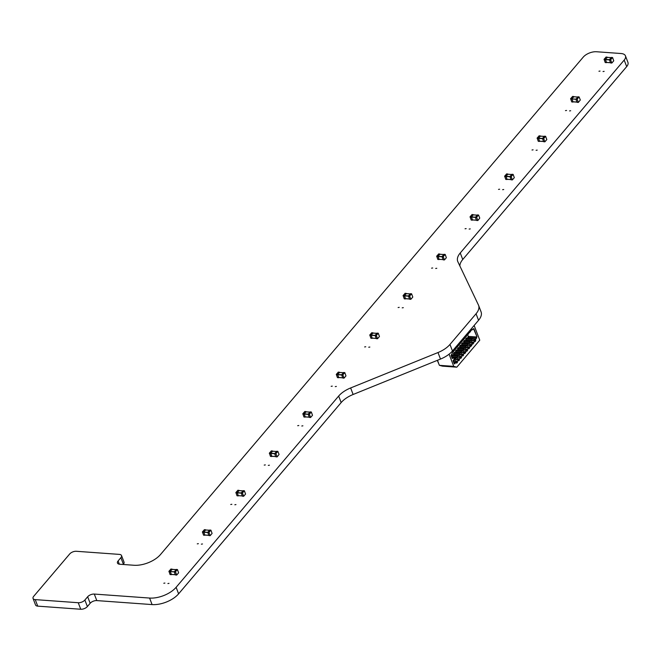 <?xml version="1.0" encoding="UTF-8"?>
<svg xmlns="http://www.w3.org/2000/svg" width="661" height="661" viewBox="0 0 661 661"><rect width="100%" height="100%" fill="white"/><g stroke="black" fill="none" stroke-linecap="round" stroke-linejoin="round"><path stroke-width="0.99" d="M577.16 99.142L578.35 102.43L580.317 99.985L579.094 96.903L577.16 99.142L571.93 99.001L573.054 101.835L576.979 102.083M577.921 96.853L575.905 99.266L571.93 99.001M578.284 102.372L577.053 102.281L578.301 102.397M577.053 102.281L575.905 99.266L577.136 99.348M573.798 96.77L571.963 98.786M573.897 96.746L571.839 98.753L570.608 98.671L572.6 96.465M573.227 101.852L571.798 101.959L573.029 102.05M571.798 101.959L572.963 101.984L571.839 98.753M571.732 101.901L570.608 98.671M511.184 176.619L512.374 179.908L514.308 177.677L513.118 174.38L511.184 176.619L509.953 176.528L511.945 174.33M512.308 179.85L511.077 179.759L512.325 179.875M511.077 179.759L509.953 176.528M510.994 179.544L507.012 179.255L511.003 179.569M507.012 179.255L505.987 176.264L507.822 174.248M507.921 174.223L505.863 176.231L504.632 176.148L506.623 173.942M507.251 179.329L505.822 179.437L506.995 179.486M505.863 176.231L507.053 179.528M506.987 179.462L505.822 179.437M505.756 179.379L504.632 176.148M476.606 217.254L477.853 220.518L479.762 218.097L478.539 215.015L476.606 217.254L471.409 216.899L472.499 219.948L476.424 220.204L472.433 219.89M477.366 214.965L475.35 217.378L471.376 217.114M477.729 220.485L476.498 220.394L477.746 220.51M476.498 220.394L475.35 217.378L476.581 217.469M473.243 214.883L471.409 216.899M473.342 214.858L471.285 216.866L470.054 216.783L472.045 214.577M472.673 219.964L471.243 220.072L472.475 220.163M471.243 220.072L472.408 220.096L471.285 216.866M471.177 220.014L470.054 216.783M543.689 138.529L544.879 141.818L546.812 139.578L545.622 136.29L543.689 138.529L542.458 138.438L544.449 136.24M544.813 141.76L543.582 141.669L544.829 141.785M543.582 141.669L542.458 138.438M539.516 141.157L543.507 141.471L539.516 141.157L538.492 138.174L540.326 136.149M540.425 136.125L538.368 138.141L537.137 138.05L539.128 135.852M539.756 141.231L538.327 141.347L539.5 141.396M538.368 138.141L539.558 141.429M539.492 141.371L538.327 141.347M538.261 141.28L537.137 138.05M376.332 335.449L377.514 338.746L379.455 336.507L378.266 333.21L376.332 335.449L375.101 335.358L377.084 333.161M377.456 338.68L376.225 338.589L377.464 338.705M376.225 338.589L375.101 335.358M372.16 338.085L376.15 338.399L372.16 338.085L371.127 335.102L372.961 333.078M373.068 333.053L371.003 335.069L369.772 334.978L371.763 332.78M372.399 338.159L370.961 338.267L372.193 338.358M370.961 338.267L372.126 338.3L371.003 335.069M370.895 338.209L369.772 334.978M443.234 256.65L444.423 259.938L446.357 257.699L445.175 254.411L443.234 256.65L442.011 256.559L443.994 254.361M443.134 259.79L444.374 259.905L443.134 259.79L442.011 256.559M443.052 259.566L439.127 259.343M439.069 259.277L438.036 256.294L439.871 254.27M439.97 254.245L437.913 256.261L436.681 256.171L438.673 253.973M439.301 259.352L437.871 259.467L439.044 259.517M437.913 256.261L439.102 259.55M439.036 259.492L437.871 259.467M437.805 259.401L436.681 256.171M275.91 453.603L277.157 456.867L279.066 454.446L277.843 451.364L275.91 453.603L270.713 453.256L271.803 456.305L275.736 456.553L271.737 456.239M276.67 451.314L274.654 453.727L270.68 453.463M277.033 456.834L275.811 456.743L277.05 456.858M275.811 456.743L274.654 453.727L275.885 453.818M272.547 451.232L270.713 453.256M272.646 451.207L270.589 453.223L269.358 453.132L271.349 450.934M271.977 456.313L270.547 456.421L271.778 456.511M270.547 456.421L271.712 456.454L270.589 453.223M270.481 456.363L269.358 453.132M409.663 296.021L410.853 299.317L412.786 297.078L411.596 293.79L409.663 296.021L408.432 295.938L410.423 293.732M410.787 299.251L409.556 299.169L410.795 299.276M409.556 299.169L408.432 295.938M409.473 298.946L405.49 298.656L409.481 298.97M405.49 298.656L404.458 295.674L406.292 293.649M406.399 293.624L404.342 295.641L403.111 295.55L405.094 293.352M405.73 298.731L404.301 298.846L405.474 298.896M404.342 295.641L405.524 298.929M405.466 298.871L404.301 298.846M404.235 298.78L403.111 295.55M242.438 492.99L243.628 496.279L245.561 494.048L244.372 490.751L242.438 492.99L241.207 492.899L243.198 490.702M243.562 496.221L242.331 496.13L243.579 496.246M242.331 496.13L241.207 492.899M242.248 495.915L238.332 495.684M238.266 495.626L237.241 492.635L239.075 490.619M239.175 490.594L237.117 492.602L235.886 492.519L237.877 490.313M238.505 495.7L237.076 495.808L238.249 495.857M237.117 492.602L238.307 495.899M238.241 495.833L237.076 495.808M237.01 495.75L235.886 492.519M610.632 59.754L611.822 63.051L613.755 60.812L612.565 57.515L610.632 59.754L609.409 59.664L611.392 57.466M610.533 62.894L611.772 63.01L610.533 62.894L609.409 59.664M610.442 62.679L606.459 62.39L610.458 62.704M606.459 62.39L605.435 59.407L607.269 57.383M607.368 57.358L605.311 59.374L604.08 59.283L606.071 57.086M606.699 62.465L605.269 62.572L606.443 62.63M605.311 59.374L606.501 62.663M606.434 62.605L605.269 62.572M605.203 62.514L604.08 59.283M208.967 532.378L210.157 535.666L212.09 533.427L210.9 530.139L208.967 532.378L207.736 532.287L209.727 530.089M210.091 535.608L208.859 535.517L210.107 535.633M208.859 535.517L207.736 532.287M208.777 535.294L204.794 535.005L208.785 535.319M204.794 535.005L203.77 532.022L205.604 530.006M205.703 529.973L203.646 531.989L202.415 531.898L204.398 529.701M205.034 535.08L203.605 535.195L204.778 535.245M203.646 531.989L204.836 535.286M204.77 535.22L203.605 535.195M203.538 535.129L202.415 531.898M309.381 414.224L310.571 417.512L312.504 415.273L311.314 411.985L309.381 414.224L308.158 414.133L310.141 411.935M309.282 417.364L310.521 417.479L309.282 417.364L308.158 414.133M309.191 417.141L305.217 416.851L309.208 417.165M305.217 416.851L304.184 413.869L306.018 411.844M306.117 411.82L304.06 413.836L302.829 413.745L304.82 411.547M305.448 416.926L304.019 417.041L305.192 417.091M304.06 413.836L305.25 417.124M305.184 417.066L304.019 417.041M303.953 416.975L302.829 413.745M175.496 571.757L176.685 575.053L178.619 572.814L177.429 569.526L175.496 571.757L170.265 571.616L171.389 574.459L175.314 574.706M176.256 569.468L174.24 571.881L170.265 571.616M176.619 574.987L175.388 574.905L176.627 575.012M175.388 574.905L174.24 571.881L175.462 571.972M172.124 569.385L170.29 571.41M172.232 569.361L170.174 571.377L168.943 571.286L170.926 569.088M171.563 574.467L170.133 574.583L171.306 574.632M170.174 571.377L171.356 574.665M171.298 574.607L170.133 574.583M170.067 574.516L168.943 571.286M342.852 374.837L344.042 378.125L345.976 375.894L344.794 372.597L342.852 374.837L341.63 374.746L343.613 372.548M343.976 378.067L342.753 377.976L343.993 378.092M342.753 377.976L341.63 374.746M338.688 377.472L342.679 377.778L338.688 377.472L337.655 374.481L339.49 372.465M339.597 372.44L337.531 374.448L336.3 374.366L338.292 372.16M338.919 377.547L337.49 377.654L338.672 377.704M337.531 374.448L338.721 377.745M338.655 377.679L337.49 377.654M337.424 377.596L336.3 374.366M437.301 360.361L439.408 365.326L453.743 366.359L456.809 367.185L479.762 340.184L474.144 325.468M470.31 329.971L470.756 331.144L469.541 332.615L468.352 332.533M469.351 331.103L469.797 332.276M468.285 332.359L468.732 333.532L467.509 335.003L466.319 334.912M467.319 333.491L467.765 334.664M466.253 334.747L466.699 335.92L465.484 337.391L464.286 337.3M465.294 335.879L465.741 337.052M464.229 337.135L464.675 338.3L463.452 339.779L462.262 339.688M463.262 338.267L463.708 339.44M462.196 339.523L462.642 340.688L461.428 342.167L460.23 342.076M461.238 340.655L461.684 341.828M460.172 341.911L460.618 343.076L459.395 344.546L458.205 344.464M459.205 343.042L459.651 344.207M458.139 344.298L458.585 345.463L457.371 346.934L456.173 346.851M457.172 345.43L457.627 346.595M456.115 346.678L456.561 347.851L455.338 349.322L454.148 349.239M455.148 347.818L455.594 348.983M454.082 349.066L454.528 350.239L453.314 351.71L452.116 351.627M453.115 350.206L453.562 351.371M452.05 351.445L452.504 352.627L451.075 355.535L452.264 358.642L453.405 357.295L454.181 359.336L453.041 360.683L454.223 363.781L456.429 362.426L456.71 363.162L457.519 362.211L457.238 361.476L458.453 360.047L458.734 360.774L459.552 359.824L459.271 359.088L460.486 357.659L460.767 358.386L461.576 357.436L461.295 356.7L462.518 355.271L462.791 356.006L463.609 355.048L463.328 354.313L464.543 352.883L464.823 353.618L466.575 350.495L466.856 351.231L467.666 350.272L467.385 349.537L468.599 348.107L468.88 348.843L470.632 345.72L470.913 346.455L472.656 343.332L472.937 344.067L474.689 340.944L474.97 341.679L475.78 340.729L475.499 339.994L476.936 336.639L473.896 328.682L471.566 330.227L470.376 330.145M471.376 328.715L471.822 329.889M453.743 366.359L449.083 354.18M469.087 331.417L469.541 332.615L470.756 331.144M472.177 329.475L471.566 330.227L471.111 329.029M468.732 333.532L467.509 335.003L467.054 333.805M466.699 335.92L465.484 337.391L465.03 336.193M464.675 338.3L463.452 339.779L462.997 338.581M462.642 340.688L461.428 342.167L460.973 340.969M460.618 343.076L459.395 344.546L458.941 343.348M458.585 345.463L457.371 346.934L456.908 345.736M456.561 347.851L455.338 349.322L454.884 348.124M454.528 350.239L453.314 351.71L452.851 350.512M452.504 352.627L452.157 353.073M467.534 338.151L468.285 336.375L467.682 334.796M473.524 340.506L471.524 339.448L472.334 338.498L466.402 338.068L465.584 339.019L466.005 340.126L473.582 340.671L474.334 339.556L475.218 339.771L475.697 339.209L473.359 339.035M465.65 340.547L466.005 340.126M471.557 343.059L469.5 341.836L470.31 340.878L464.369 340.456L463.559 341.406L463.981 342.505L472.375 343.117L471.442 344.769M463.617 342.935L463.981 342.505M469.525 345.447L467.467 344.224L468.277 343.266L462.345 342.836L461.527 343.794L461.948 344.893L470.343 345.505L469.409 347.157M461.593 345.323L461.948 344.893M467.501 347.826L465.443 346.612L466.253 345.653L460.312 345.224L459.502 346.182L459.924 347.281L468.318 347.893L467.385 349.537M459.56 347.703L459.924 347.281M465.468 350.214L463.411 349L464.22 348.041L458.28 347.612L457.47 348.57L457.891 349.669L466.286 350.272L465.352 351.925M457.536 350.09L457.891 349.669M463.444 352.602L461.386 351.388L462.196 350.429L456.255 350L455.446 350.958L455.867 352.057L464.262 352.66L463.328 354.313M455.503 352.478L455.867 352.057M461.411 354.99L459.354 353.767L460.163 352.817L454.223 352.387L453.413 353.346L453.834 354.445L462.229 355.048L461.295 356.7M453.479 354.866L453.834 354.445M459.387 357.378L457.321 356.155L458.139 355.205L452.198 354.775L451.389 355.725L451.81 356.833L460.205 357.436L459.271 359.088M473.896 328.682L473.16 328.79M476.936 336.639L473.598 328.905L473.094 328.864M476.746 338.052L468.145 337.432M476.68 336.978L468.285 336.375M475.854 339.101L473.102 338.903M473.466 342.381L474.689 340.944M456.429 362.426L455.76 362.666M457.238 361.476L458.453 360.047M475.78 340.729L474.755 340.655L474.4 339.713M472.334 338.498L474.334 339.556M473.582 340.671L474.4 340.729M472.549 343.249L472.367 342.101L473.185 342.158M470.516 345.637L470.335 344.488L471.161 344.546M468.492 348.025L468.31 346.876L469.128 346.934M466.459 350.413L466.278 349.264L467.104 349.322M465.633 352.66L464.609 352.586L464.253 351.652L465.071 351.71M463.609 355.048L462.584 354.974L462.221 354.04L463.047 354.098M461.576 357.436L460.552 357.361L460.196 356.419L461.014 356.486M459.552 359.824L458.527 359.749L458.164 358.807L458.982 358.865M454.181 359.336L458.172 359.824M457.519 362.211L456.495 362.137L456.14 361.195L456.958 361.253M453.553 362.021L456.148 362.211M471.524 339.448L465.584 339.019M439.408 365.326L442.473 366.144L456.809 367.185M437.483 360.286L438.549 363.079M470.31 340.878L472.367 342.101M471.491 342.894L472.309 341.944M469.5 341.836L463.559 341.406M472.722 343.042L473.747 343.117M468.277 343.266L470.335 344.488M469.467 345.282L470.277 344.331M467.467 344.224L461.527 343.794M470.698 345.43L471.723 345.496M466.253 345.653L468.31 346.876M467.434 347.669L468.252 346.719M465.443 346.612L459.502 346.182M468.666 347.81L469.69 347.884M464.22 348.041L466.278 349.264M465.41 350.057L466.22 349.099M463.411 349L457.47 348.57M466.641 350.198L467.666 350.272M462.196 350.429L464.253 351.652M463.378 352.445L464.196 351.487M461.386 351.388L455.446 350.958M460.163 352.817L462.221 354.04M461.353 354.833L462.163 353.875M459.354 353.767L453.413 353.346M458.139 355.205L460.196 356.419M459.321 357.221L460.139 356.262M457.321 356.155L451.389 355.725M457.354 359.766L455.297 358.543L456.107 357.593L458.164 358.807M456.107 357.593L453.438 357.394M457.296 359.609L458.106 358.65M455.297 358.543L453.843 358.444M455.33 362.154L453.264 360.931L454.082 359.981L456.14 361.195M455.264 361.988L456.073 361.038M455.826 362.674L453.743 362.517M454.751 363.922L454.132 363.542M454.057 359.526L453.049 360.708M453.405 357.295L451.628 356.973M452.116 358.262L453.124 357.08M449.967 344.447A20.251 10.246 159.1 0 1 437.995 352.544L350.636 387.957A20.251 10.246 -20.9 0 0 338.663 396.046L176.115 587.307A20.251 10.246 159.1 0 1 149.593 598.056L94.3 594.065A5.065 2.561 -20.9 0 0 87.665 596.751L84.881 600.031A5.065 2.561 159.1 0 1 78.246 602.725L35.248 599.618A5.065 2.561 159.1 0 1 33.05 598.436A5.065 2.561 159.1 0 1 33.686 596.338L69.694 553.968A5.065 2.561 159.1 0 1 76.321 551.282L119.327 554.389A5.065 2.561 159.1 0 1 121.525 555.562A5.065 2.561 159.1 0 1 120.889 557.669L118.096 560.949A5.065 2.561 -20.9 0 0 117.468 563.048A5.065 2.561 -20.9 0 0 119.658 564.23L133.993 565.262A20.251 10.246 -20.9 0 0 160.516 554.513L583.233 57.127A10.122 5.123 159.1 0 1 596.495 51.748L621.067 53.524A10.122 5.123 159.1 0 1 625.455 55.879A10.122 5.123 159.1 0 1 624.191 60.085L460.246 252.981A20.251 10.246 -20.9 0 0 457.709 261.392A20.251 10.246 -20.9 0 0 457.875 261.773L478.424 304.977A20.251 10.246 159.1 0 1 478.589 305.349A20.251 10.246 159.1 0 1 476.052 313.76L449.967 344.447L452.463 350.974A20.251 10.246 159.1 0 1 440.49 359.072L353.123 394.485A20.251 10.246 -20.9 0 0 341.159 402.574L178.61 593.834A20.251 10.246 159.1 0 1 152.088 604.584L96.795 600.593A5.065 2.561 -20.9 0 0 90.16 603.278L87.376 606.558A5.065 2.561 159.1 0 1 80.741 609.252L37.735 606.145A5.065 2.561 159.1 0 1 35.545 604.964L33.05 598.436M480.919 311.505A20.251 10.246 159.1 0 1 481.076 311.876A20.251 10.246 159.1 0 1 478.547 320.288L452.463 350.974M121.525 555.562L124.012 562.09A5.065 2.561 159.1 0 1 123.384 564.197L123.136 564.477M625.455 55.879L627.95 62.407A10.122 5.123 159.1 0 1 626.686 66.612L462.741 259.509A20.251 10.246 -20.9 0 0 459.858 265.937M163.804 583.25L164.911 583.06L163.804 583.25M197.275 543.863L198.383 543.673L197.275 543.863M230.755 504.483L231.854 504.293L230.755 504.483M264.226 465.096L265.325 464.906L264.226 465.096M297.698 425.709L298.797 425.519L297.698 425.709M331.169 386.321L332.268 386.14L331.169 386.321M364.641 346.942L365.74 346.752L364.641 346.942M398.112 307.555L399.219 307.365L398.112 307.555M431.583 268.168L432.691 267.978L431.583 268.168M465.055 228.789L466.162 228.599L465.055 228.789M498.526 189.401L499.633 189.211L498.526 189.401M531.998 150.014L533.105 149.824L531.998 150.014M565.477 110.627L566.576 110.445L565.477 110.627M598.949 71.248L600.048 71.058L598.949 71.248M167.902 583.547L169.009 583.357L167.902 583.547M201.374 544.16L202.481 543.97L201.374 544.16M234.845 504.773L235.952 504.583L234.845 504.773M268.316 465.394L269.424 465.204L268.316 465.394M301.788 426.006L302.895 425.816L301.788 426.006M335.267 386.619L336.366 386.429L335.267 386.619M368.739 347.232L369.838 347.05L368.739 347.232M402.21 307.852L403.309 307.662L402.21 307.852M435.682 268.465L436.781 268.275L435.682 268.465M469.153 229.078L470.252 228.896L469.153 229.078M502.624 189.699L503.732 189.509L502.624 189.699M536.096 150.311L537.203 150.121L536.096 150.311M569.567 110.924L570.674 110.734L569.567 110.924M603.039 71.545L604.146 71.355L603.039 71.545M579.036 96.936L577.813 96.845M576.97 102.058L572.988 101.777M577.64 97.043L573.682 96.762M573.715 96.547L572.484 96.456M571.806 98.968L570.583 98.877M513.06 174.413L511.837 174.322M511.16 176.834L509.928 176.743M509.937 176.768L505.954 176.479M509.945 176.553L505.987 176.264M511.664 174.521L507.706 174.24M507.739 174.025L506.508 173.934M505.83 176.446L504.599 176.355M478.481 215.048L477.259 214.957M477.085 215.155L473.127 214.875M473.16 214.66L471.929 214.569M471.252 217.081L470.029 216.99M545.565 136.315L544.342 136.232M543.664 138.736L542.433 138.645M542.441 138.67L538.459 138.389M542.45 138.463L538.492 138.174M544.168 136.43L540.211 136.141M540.244 135.935L539.012 135.844M538.335 138.356L537.104 138.265M378.208 333.243L376.977 333.152M376.299 335.664L371.102 335.309M375.084 335.383L371.127 335.102M376.803 333.359L372.854 333.07M372.878 332.855L371.656 332.772M370.978 335.276L369.747 335.185M445.117 254.435L443.886 254.353M443.209 256.856L441.978 256.765M441.986 256.79L438.003 256.509M441.994 256.584L438.036 256.294M443.713 254.551L439.763 254.262M439.788 254.055L438.557 253.964M437.879 256.476L436.657 256.385M277.785 451.397L276.562 451.306M276.389 451.513L272.431 451.223M272.464 451.009L271.233 450.926M270.556 453.429L269.333 453.347M411.539 293.815L410.307 293.724M409.63 296.235L408.407 296.145M408.415 296.169L404.433 295.88M408.415 295.954L404.458 295.674M410.142 293.93L406.185 293.641M406.218 293.434L404.986 293.344M404.309 295.847L403.078 295.764M244.314 490.784L243.091 490.693M242.413 493.205L241.182 493.114M241.191 493.139L237.208 492.85M241.199 492.924L237.241 492.635M242.918 490.892L238.96 490.611M238.993 490.396L237.762 490.305M237.084 492.817L235.861 492.726M612.507 57.548L611.285 57.457M610.607 59.969L609.376 59.878M609.384 59.903L605.402 59.614M609.392 59.688L605.435 59.407M611.111 57.664L607.162 57.375M607.186 57.16L605.955 57.077M605.278 59.581L604.055 59.49M210.842 530.163L209.611 530.081M208.942 532.584L203.737 532.237M207.719 532.312L203.77 532.022M209.446 530.279L205.488 529.998M205.521 529.783L204.29 529.692M203.613 532.204L202.382 532.113M311.257 412.01L310.034 411.927M309.356 414.43L308.125 414.34M308.133 414.364L304.151 414.083M308.142 414.158L304.184 413.869M309.86 412.125L305.911 411.836M305.936 411.629L304.704 411.539M304.027 414.05L302.804 413.96M177.371 569.551L176.14 569.46M175.305 574.682L171.323 574.392M175.975 569.666L172.017 569.377M172.05 569.171L170.819 569.08M170.141 571.583L168.91 571.501M344.736 372.63L343.505 372.54M342.828 375.043L341.597 374.961M341.605 374.985L337.622 374.696M341.613 374.77L337.655 374.481M339.44 372.424L343.356 372.705L339.382 372.457M339.407 372.242L338.176 372.151M337.507 374.663L336.275 374.572M440.49 359.072L437.995 352.544M478.547 320.288L476.052 313.76M353.123 394.485L350.636 387.957M341.159 402.574L338.663 396.046M178.61 593.834L176.115 587.307M462.741 259.509L460.246 252.981M152.088 604.584L149.593 598.056M626.686 66.612L624.191 60.085M96.795 600.593L94.3 594.065M90.16 603.278L87.665 596.751M87.376 606.558L84.881 600.031M80.741 609.252L78.246 602.725M37.735 606.145L35.248 599.618M119.335 564.197L118.096 560.949M123.384 564.197L120.889 557.669M579.094 96.903L577.871 96.812M578.35 102.43L577.119 102.348M576.995 102.124L573.054 101.835M577.664 97.01L573.74 96.729M573.773 96.523L572.542 96.432M513.118 174.38L511.895 174.289M512.374 179.908L511.143 179.825M511.019 179.602L507.078 179.313M511.688 174.496L507.764 174.207M507.797 174L506.566 173.909M478.539 215.015L477.316 214.924M477.796 220.543L476.564 220.46M476.441 220.237L472.499 219.948M477.11 215.131L473.185 214.842M473.218 214.635L471.987 214.544M545.622 136.29L544.4 136.199M544.879 141.818L543.648 141.727M543.524 141.504L539.583 141.223M544.193 136.397L540.268 136.116M540.301 135.902L539.07 135.819M378.266 333.21L377.034 333.127M377.514 338.746L376.291 338.655M376.159 338.432L372.226 338.143M376.828 333.326L372.911 333.037M372.936 332.83L371.713 332.739M445.175 254.411L443.944 254.32M444.423 259.938L443.2 259.847M443.738 254.518L439.821 254.237M439.846 254.022L438.615 253.94M277.843 451.364L276.62 451.281M277.099 456.9L275.868 456.809M275.744 456.586L271.803 456.305M276.414 451.48L272.489 451.199M272.522 450.984L271.291 450.893M411.596 293.79L410.365 293.699M410.853 299.317L409.622 299.226M409.498 299.003L405.557 298.722M410.167 293.897L406.242 293.616M406.275 293.401L405.044 293.31M244.372 490.751L243.149 490.66M243.628 496.279L242.397 496.196M242.942 490.867L239.018 490.578M239.051 490.371L237.82 490.28M612.565 57.515L611.342 57.433M611.822 63.051L610.59 62.96M610.467 62.737L606.525 62.448M611.136 57.631L607.211 57.342M607.244 57.135L606.013 57.044M210.9 530.139L209.669 530.048M210.157 535.666L208.926 535.575M208.802 535.352L204.86 535.071M209.471 530.246L205.546 529.965M205.579 529.75L204.348 529.668M311.314 411.985L310.092 411.894M310.571 417.512L309.348 417.422M309.216 417.198L305.275 416.917M309.885 412.092L305.969 411.811M305.993 411.596L304.762 411.506M177.429 569.526L176.198 569.435M176.685 575.053L175.454 574.963M175.33 574.74L171.389 574.459M176 569.633L172.075 569.352M172.108 569.138L170.877 569.047M344.794 372.597L343.563 372.507M344.042 378.125L342.819 378.042M342.687 377.819L338.746 377.53M339.465 372.217L338.234 372.126M478.589 305.349L481.076 311.876"/></g></svg>
